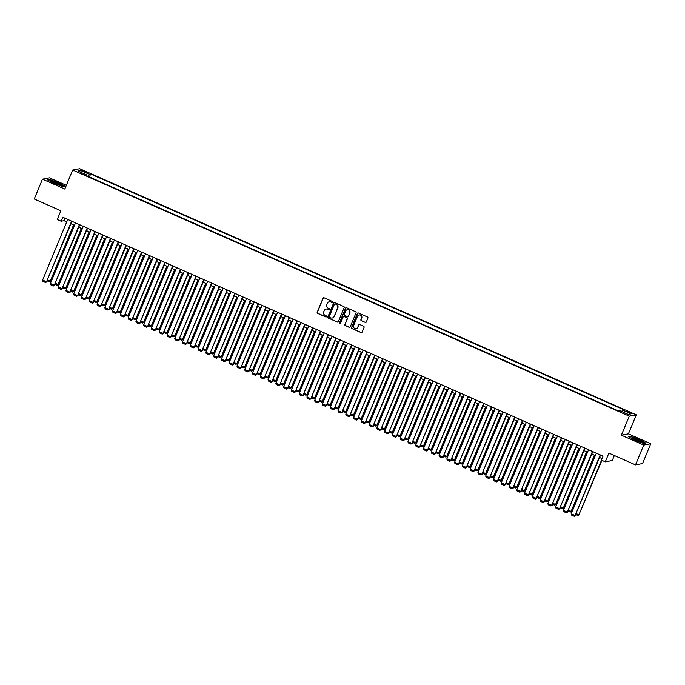 <?xml version="1.0" encoding="UTF-8"?>
<svg xmlns="http://www.w3.org/2000/svg" width="685" height="685" viewBox="0 0 685 685"><rect width="100%" height="100%" fill="white"/><g stroke="black" fill="none" stroke-linecap="round" stroke-linejoin="round"><path stroke-width="1.03" d="M332.508 302.162A0.591 0.582 -100.7 0 0 332.199 301.383L324.091 297.795A0.848 0.831 -100.7 0 0 323.003 298.24L317.206 312.249A0.848 0.831 -100.7 0 0 317.643 313.362L325.752 316.95A0.591 0.582 -100.7 0 0 326.514 316.641A0.591 0.582 -100.7 0 0 326.206 315.862L325.152 315.391A2.714 2.646 -100.7 0 1 323.74 311.821L324.228 310.656A2.714 2.646 -100.7 0 1 327.704 309.243L328.749 309.714A0.591 0.582 -100.7 0 0 329.511 309.406A0.591 0.582 -100.7 0 0 329.202 308.618L328.149 308.156A2.714 2.646 -100.7 0 1 326.745 304.585L327.224 303.421A2.714 2.646 -100.7 0 1 330.701 302.008L331.745 302.47A0.591 0.582 -100.7 0 0 332.508 302.162M629.592 412.173L626.424 411.231L628.376 412.404L631.544 413.346L629.592 412.173M365.199 322.464A0.848 0.831 -100.7 0 0 366.278 322.027L367.905 318.097A0.848 0.831 -100.7 0 0 367.468 316.984L358.469 313.002A0.848 0.831 -100.7 0 0 357.382 313.439L351.576 327.447A0.848 0.831 -100.7 0 0 352.022 328.56L361.021 332.542A0.848 0.831 -100.7 0 0 362.108 332.105L364.069 327.361A0.848 0.831 -100.7 0 0 363.632 326.24L359.779 324.536A0.848 0.831 -100.7 0 0 358.692 324.981L357.716 327.336A2.269 2.218 -100.7 0 1 353.957 327.841A2.269 2.218 -100.7 0 1 353.64 325.529L357.459 316.307A2.269 2.218 -100.7 0 1 361.218 315.794A2.269 2.218 -100.7 0 1 361.534 318.114L360.901 319.647A0.848 0.831 -100.7 0 0 361.346 320.76L365.388 322.429A0.848 0.831 -100.7 0 0 365.773 322.498M66.359 185.318L49.483 177.852L42.461 179.179L34.25 199.001L60.871 210.774L57.257 219.5L61.145 221.212L62.789 217.248L603.04 456.159L601.396 460.123L605.283 461.844L612.304 460.517L614.359 455.542M643.729 445.07L650.75 443.743L628.402 433.862L621.381 435.189L643.729 445.07L635.517 464.892L608.896 453.119L605.283 461.844M621.381 435.189L629.267 416.163L72.687 170.034L79.708 168.707L636.279 414.836L629.267 416.163M42.461 179.179L64.81 189.06L72.687 170.034M344.178 307.599A0.848 0.831 -100.7 0 0 343.742 306.486L334.734 302.505A0.848 0.831 -100.7 0 0 333.646 302.95L327.85 316.958A0.848 0.831 -100.7 0 0 328.286 318.071L337.294 322.053A0.848 0.831 -100.7 0 0 338.373 321.608L344.178 307.599M346.601 307.753L355.601 311.735A0.848 0.831 -100.7 0 1 356.046 312.848L350.24 326.856A0.848 0.831 -100.7 0 1 349.153 327.302L345.3 325.598A0.848 0.831 -100.7 0 1 344.863 324.476L347.218 318.799A0.848 0.831 -100.7 0 0 346.773 317.686L344.221 316.556A0.848 0.831 -100.7 0 0 343.134 316.992L340.685 322.909A0.591 0.582 -100.7 0 1 339.7 323.037A0.591 0.582 -100.7 0 1 339.614 322.438L345.514 308.19A0.848 0.831 -100.7 0 1 346.601 307.753M650.75 443.743L642.539 463.565L635.517 464.892M83.407 171.396L88.177 173.065L84.58 171.173L81.515 170.257L83.407 171.396M621.663 411.497L622.554 410.067L623.881 409.818L90.634 173.999L89.307 174.255L87.997 176.336M622.554 410.067L631.108 413.851L628.222 414.399L619.668 410.615L618.341 410.863L85.094 175.052L86.421 174.795L77.867 171.019L80.753 170.471L89.307 174.255M628.402 433.862L636.279 414.836M61.145 221.212L63.996 220.673L66.736 221.889M70.992 223.772L74.511 225.331M78.766 227.206L82.286 228.764M86.541 230.648L90.052 232.198M94.307 234.082L97.827 235.64M102.082 237.524L105.601 239.074M109.857 240.957L113.376 242.516M117.632 244.399L121.151 245.949M125.406 247.833L128.926 249.391M133.181 251.275L136.692 252.825M140.947 254.709L144.466 256.267M148.722 258.151L152.241 259.701M156.497 261.584L160.016 263.143M164.272 265.018L167.791 266.576M172.046 268.46L175.565 270.018M179.821 271.894L183.332 273.452M187.596 275.336L191.106 276.894M195.362 278.769L198.881 280.328M203.137 282.211L206.656 283.761M210.911 285.645L214.431 287.203M218.686 289.087L222.205 290.637M226.461 292.521L229.972 294.079M234.236 295.963L237.746 297.513M242.002 299.396L245.521 300.955M249.777 302.839L253.296 304.388M257.551 306.272L261.071 307.83M265.326 309.706L268.845 311.264M273.101 313.148L276.62 314.706M280.876 316.581L284.386 318.14M288.642 320.023L292.161 321.582M296.417 323.457L299.936 325.015M304.191 326.899L307.711 328.449M311.966 330.333L315.485 331.891M319.741 333.775L323.26 335.325M327.516 337.208L331.026 338.767M335.282 340.65L338.801 342.2M343.057 344.084L346.576 345.642M350.831 347.526L354.35 349.076M358.606 350.96L362.125 352.518M366.381 354.402L369.9 355.952M374.156 357.835L377.666 359.394M381.922 361.269L385.441 362.827M389.696 364.711L393.216 366.269M397.471 368.145L400.99 369.703M405.246 371.587L408.765 373.137M413.021 375.02L416.54 376.579M420.796 378.462L424.306 380.012M428.57 381.896L432.081 383.454M436.336 385.338L439.856 386.888M444.111 388.772L447.63 390.33M451.886 392.214L455.405 393.764M459.661 395.647L463.18 397.206M467.435 399.09L470.946 400.639M475.21 402.523L478.721 404.082M482.976 405.957L486.496 407.515M490.751 409.399L494.27 410.957M498.526 412.832L502.045 414.391M506.301 416.274L509.82 417.833M514.075 419.708L517.595 421.266M521.85 423.15L525.361 424.7M529.616 426.584L533.135 428.142M537.391 430.026L540.91 431.576M545.166 433.459L548.685 435.018M552.941 436.902L556.46 438.451M560.715 440.335L564.235 441.894M568.49 443.777L572.001 445.327M576.256 447.211L579.775 448.769M584.031 450.653L587.55 452.203M591.806 454.087L595.325 455.645M599.581 457.52L602.029 458.608M65.007 218.232L63.996 220.673M89.41 176.961L90.634 173.999M86.276 175.574L86.421 174.795M81.198 172.492L80.753 170.471M53.961 183.383L62.523 186.5L64.638 186.097L58.191 182.587L49.628 179.47L47.513 179.864L53.961 183.383M645.69 443.058L639.251 439.539L630.688 436.422L628.573 436.825L635.021 440.344L643.583 443.46L645.69 443.058M332.174 302.487A0.591 0.582 -100.7 0 1 331.934 302.436L330.889 301.974A2.714 2.646 -100.7 0 0 329.254 301.811M326.257 309.055A2.714 2.646 -100.7 0 1 327.892 309.209L328.937 309.671A0.591 0.582 -100.7 0 0 329.177 309.723M323.705 297.727A0.848 0.831 -100.7 0 0 323.192 298.206L317.395 312.214A0.848 0.831 -100.7 0 0 317.831 313.328L325.94 316.915A0.591 0.582 -100.7 0 0 326.18 316.958M334.349 302.436A0.848 0.831 -100.7 0 0 333.843 302.907L328.038 316.915A0.848 0.831 -100.7 0 0 328.475 318.037L337.482 322.018A0.848 0.831 -100.7 0 0 337.868 322.087M335.128 303.969A0.591 0.582 -100.7 0 0 334.366 304.277L329.271 316.573A0.591 0.582 -100.7 0 0 329.579 317.352L330.684 317.84A2.714 2.646 -100.7 0 0 334.16 316.427L337.636 308.027A2.714 2.646 -100.7 0 0 336.232 304.457L335.316 303.926A0.591 0.582 -100.7 0 0 334.879 303.917M332.319 318.003A2.714 2.646 -100.7 0 0 334.349 316.393L334.16 316.427M335.316 303.926L336.421 304.423A2.714 2.646 -100.7 0 1 337.833 307.993L334.349 316.393M343.836 316.487A0.848 0.831 -100.7 0 1 344.409 316.513L346.961 317.643A0.848 0.831 -100.7 0 1 347.406 318.765L345.052 324.442A0.848 0.831 -100.7 0 0 345.497 325.555L349.35 327.259A0.848 0.831 -100.7 0 0 349.727 327.327M346.216 307.685A0.848 0.831 -100.7 0 0 345.702 308.156L339.803 322.395A0.591 0.582 -100.7 0 0 340.351 323.226M349.658 312.899A2.269 2.218 -100.7 0 0 347.192 309.766A2.269 2.218 -100.7 0 0 345.574 311.101L344.23 314.346A0.848 0.831 -100.7 0 0 344.666 315.46L347.226 316.59A0.848 0.831 -100.7 0 0 348.314 316.153L349.847 312.865A2.269 2.218 -100.7 0 0 347.286 309.748M347.8 316.624A0.848 0.831 -100.7 0 0 348.502 316.119L348.314 316.153M349.847 312.865L348.502 316.119M359.171 314.963A2.269 2.218 -100.7 0 1 361.731 318.071L361.089 319.612A0.848 0.831 -100.7 0 0 361.534 320.726L365.388 322.429M356.191 328.637A2.269 2.218 -100.7 0 0 357.912 327.293L357.716 327.336M359.394 324.467A0.848 0.831 -100.7 0 0 358.88 324.947L357.912 327.293M358.084 312.934A0.848 0.831 -100.7 0 0 357.57 313.405L351.765 327.413A0.848 0.831 -100.7 0 0 352.21 328.526L361.209 332.508A0.848 0.831 -100.7 0 0 361.594 332.576M73.578 224.911L50.313 281.081L73.946 225.082M47.727 279.934L50.313 281.081L49.448 281.826L47.334 280.893M50.784 280.987L49.448 281.826M71.634 221.161L46.52 281.8L72.002 221.323M67.746 219.448L42.633 280.079L46.52 281.8L45.655 282.545L42.932 281.338L42.633 280.079M46.991 281.706L45.655 282.545M57.24 182.912A5.626 0.702 22.5 0 0 50.878 181.182A5.626 0.702 22.5 0 0 54.774 183.374A5.626 0.702 22.5 0 0 61.025 185.387A5.626 0.702 22.5 0 0 57.24 182.912M59.244 185.053A4.256 0.531 22.5 0 0 56.641 183.691A4.256 0.531 22.5 0 0 52.368 182.201M47.916 180.086L49.765 179.735L58.062 182.758L64.304 186.166L62.515 186.5M633.308 438.049A5.626 0.702 22.5 0 0 631.938 438.143A5.626 0.702 22.5 0 0 635.543 440.198A5.626 0.702 22.5 0 0 640.826 442.15A5.626 0.702 22.5 0 0 642.085 442.339A5.626 0.702 22.5 0 0 639.636 440.489A5.626 0.702 22.5 0 0 633.308 438.049M640.304 442.005A4.256 0.531 22.5 0 0 633.925 439.265A4.256 0.531 22.5 0 0 633.428 439.162M628.976 437.039L630.825 436.688L639.114 439.71L645.364 443.118L643.575 443.46M81.352 228.353L58.088 284.515L81.72 228.516M55.502 283.376L58.088 284.515L57.223 285.26L55.108 284.326M58.559 284.429L57.223 285.26M89.127 231.787L65.863 287.957L89.495 231.95M63.277 286.809L65.863 287.957L64.989 288.702L62.883 287.768M66.334 287.863L64.989 288.702M96.893 235.229L73.638 291.39L97.27 235.392M71.052 290.252L73.638 291.39L72.764 292.135L70.649 291.202M74.108 291.305L72.764 292.135M104.668 238.663L81.404 294.833L105.036 238.825M78.818 293.685L81.404 294.833L80.539 295.577L78.424 294.636M81.883 294.738L80.539 295.577M79.409 224.603L54.295 285.234L79.777 224.766M75.521 222.882L50.407 283.513L54.295 285.234L53.421 285.979L50.707 284.78L50.407 283.513M54.766 285.148L53.421 285.979M87.183 228.036L62.07 288.676L87.552 228.199M83.296 226.315L58.182 286.955L62.07 288.676L61.196 289.421L58.473 288.214L58.182 286.955M62.541 288.582L61.196 289.421M94.958 231.479L69.836 292.11L95.326 231.641M91.071 229.758L65.948 290.389L69.836 292.11L68.971 292.855L66.248 291.656L65.948 290.389M70.315 292.024L68.971 292.855M102.724 234.912L77.611 295.543L103.101 235.075M98.845 233.191L73.723 293.831L77.611 295.543L76.746 296.297L74.023 295.089L73.723 293.831M78.09 295.458L76.746 296.297M112.443 242.105L89.178 298.266L112.811 242.267M86.593 297.119L89.178 298.266L88.314 299.011L86.199 298.078M89.658 298.172L88.314 299.011M110.499 238.354L85.385 298.985L110.867 238.517M106.612 236.633L81.498 297.264L85.385 298.985L84.52 299.73L81.798 298.532L81.498 297.264M85.856 298.891L84.52 299.73M120.218 245.538L96.953 301.7L120.586 245.701M94.367 300.561L96.953 301.7L96.088 302.453L93.973 301.511M97.424 301.614L96.088 302.453M118.274 241.788L93.16 302.419L118.642 241.951M114.386 240.067L89.273 300.706L93.16 302.419L92.295 303.172L89.572 301.965L89.273 300.706M93.631 302.333L92.295 303.172M127.992 248.98L104.728 305.142L128.36 249.143M102.142 303.994L104.728 305.142L103.863 305.887L101.748 304.953M105.199 305.048L103.863 305.887M126.049 245.221L100.935 305.861L126.417 245.393M122.161 243.509L97.047 304.14L100.935 305.861L100.061 306.606L97.347 305.399L97.047 304.14M101.406 305.767L100.061 306.606M135.767 252.414L112.503 308.575L136.135 252.577M109.917 307.437L112.503 308.575L111.629 309.32L109.523 308.387M112.974 308.49L111.629 309.32M133.823 248.664L108.709 309.295L134.191 248.826M129.936 246.942L104.822 307.582L108.709 309.295L107.836 310.04L105.122 308.841L104.822 307.582M109.18 309.209L107.836 310.04M143.542 255.856L120.277 312.017L143.91 256.019M117.692 310.87L120.277 312.017L119.404 312.762L117.289 311.829M120.748 311.923L119.404 312.762M151.308 259.29L128.044 315.451L151.676 259.452M125.458 314.312L128.044 315.451L127.179 316.196L125.064 315.263M128.523 315.365L127.179 316.196M159.083 262.732L135.818 318.893L159.451 262.894M133.232 317.746L135.818 318.893L134.954 319.638L132.839 318.705M136.298 318.799L134.954 319.638M166.857 266.165L143.593 322.327L167.226 266.328M141.007 321.188L143.593 322.327L142.728 323.072L140.613 322.138M144.064 322.241L142.728 323.072M174.632 269.599L151.368 325.769L175 269.77M148.782 324.621L151.368 325.769L150.503 326.514L148.388 325.58M151.839 325.675L150.503 326.514M182.407 273.041L159.143 329.202L182.775 273.204M156.557 328.064L159.143 329.202L158.269 329.947L156.163 329.014M159.614 329.117L158.269 329.947M190.182 276.475L166.917 332.645L190.55 276.637M164.331 331.497L166.917 332.645L166.044 333.389L163.929 332.456M167.388 332.55L166.044 333.389M197.948 279.917L174.684 336.078L198.325 280.079M172.098 334.939L174.684 336.078L173.819 336.823L171.704 335.89M175.163 335.992L173.819 336.823M205.723 283.35L182.458 339.52L206.091 283.513M179.872 338.373L182.458 339.52L181.594 340.265L179.479 339.332M182.938 339.426L181.594 340.265M213.497 286.792L190.233 342.954L213.866 286.955M187.647 341.806L190.233 342.954L189.368 343.699L187.253 342.765M190.713 342.868L189.368 343.699M221.272 290.226L198.008 346.387L221.64 290.389M195.422 345.249L198.008 346.387L197.143 347.141L195.028 346.199M198.479 346.302L197.143 347.141M229.047 293.668L205.783 349.829L229.415 293.831M203.197 348.682L205.783 349.829L204.909 350.574L202.803 349.641M206.253 349.735L204.909 350.574M141.598 252.097L116.476 312.737L141.966 252.268M137.711 250.385L112.597 311.016L116.476 312.737L115.611 313.482L112.888 312.274L112.597 311.016M116.955 312.643L115.611 313.482M149.364 255.539L124.25 316.17L149.741 255.702M145.485 253.818L120.363 314.458L124.25 316.17L123.386 316.915L120.663 315.716L120.363 314.458M124.73 316.085L123.386 316.915M157.139 258.973L132.025 319.612L157.507 259.135M153.252 257.26L128.138 317.891L132.025 319.612L131.16 320.357L128.438 319.15L128.138 317.891M132.505 319.518L131.16 320.357M164.914 262.415L139.8 323.046L165.282 262.578M161.026 260.694L135.913 321.325L139.8 323.046L138.935 323.791L136.212 322.592L135.913 321.325M140.271 322.96L138.935 323.791M172.689 265.849L147.575 326.488L173.057 266.011M168.801 264.136L143.687 324.767L147.575 326.488L146.701 327.233L143.987 326.026L143.687 324.767M148.046 326.394L146.701 327.233M180.463 269.291L155.349 329.922L180.831 269.453M176.576 267.57L151.462 328.201L155.349 329.922L154.476 330.667L151.762 329.468L151.462 328.201M155.82 329.836L154.476 330.667M188.238 272.724L163.116 333.364L188.606 272.887M184.351 271.003L159.237 331.643L163.116 333.364L162.251 334.109L159.528 332.901L159.237 331.643M163.595 333.27L162.251 334.109M196.013 276.166L170.89 336.797L196.381 276.329M192.125 274.445L167.003 335.076L170.89 336.797L170.026 337.542L167.303 336.344L167.003 335.076M171.37 336.712L170.026 337.542M203.779 279.6L178.665 340.231L204.147 279.763M199.892 277.879L174.778 338.518L178.665 340.231L177.8 340.984L175.077 339.777L174.778 338.518M179.145 340.145L177.8 340.984M211.554 283.042L186.44 343.673L211.922 283.205M207.666 281.321L182.552 341.952L186.44 343.673L185.575 344.418L182.852 343.219L182.552 341.952M186.911 343.579L185.575 344.418M219.328 286.476L194.215 347.107L219.697 286.638M215.441 284.755L190.327 345.394L194.215 347.107L193.341 347.86L190.627 346.653L190.327 345.394M194.686 347.021L193.341 347.86M227.103 289.918L201.989 350.549L227.471 290.08M223.216 288.197L198.102 348.828L201.989 350.549L201.116 351.294L198.402 350.086L198.102 348.828M202.46 350.455L201.116 351.294M236.822 297.102L213.557 353.263L237.19 297.264M210.971 352.124L213.557 353.263L212.684 354.017L210.569 353.075M214.028 353.177L212.684 354.017M244.588 300.544L221.323 356.705L244.965 300.706M218.738 355.558L221.323 356.705L220.459 357.45L218.344 356.517M221.803 356.611L220.459 357.45M252.363 303.977L229.098 360.139L252.731 304.14M226.512 359L229.098 360.139L228.233 360.884L226.118 359.95M229.578 360.053L228.233 360.884M260.137 307.419L236.873 363.581L260.505 307.582M234.287 362.433L236.873 363.581L236.008 364.326L233.893 363.392M237.352 363.487L236.008 364.326M234.878 293.351L209.764 353.982L235.246 293.514M230.991 291.63L205.877 352.27L209.764 353.982L208.891 354.727L206.168 353.528L205.877 352.27M210.235 353.897L208.891 354.727M242.653 296.785L217.53 357.424L243.021 296.956M238.765 295.072L213.643 355.703L217.53 357.424L216.665 358.169L213.943 356.962L213.643 355.703M218.01 357.33L216.665 358.169M250.419 300.227L225.305 360.858L250.796 300.39M246.531 298.506L221.418 359.145L225.305 360.858L224.44 361.603L221.717 360.404L221.418 359.145M225.785 360.772L224.44 361.603M258.194 303.66L233.08 364.3L258.562 303.823M254.306 301.948L229.192 362.579L233.08 364.3L232.215 365.045L229.492 363.838L229.192 362.579M233.551 364.206L232.215 365.045M267.912 310.853L244.648 367.014L268.28 311.016M242.062 365.876L244.648 367.014L243.783 367.759L241.668 366.826M245.119 366.929L243.783 367.759M265.968 307.103L240.855 367.734L266.337 307.265M262.081 305.382L236.967 366.013L240.855 367.734L239.99 368.479L237.267 367.28L236.967 366.013M241.325 367.648L239.99 368.479M275.687 314.295L252.422 370.457L276.055 314.458M249.837 369.309L252.422 370.457L251.558 371.201L249.443 370.268M252.893 370.362L251.558 371.201M273.743 310.536L248.629 371.176L274.111 310.699M269.856 308.824L244.742 369.455L248.629 371.176L247.756 371.921L245.042 370.713L244.742 369.455M249.1 371.082L247.756 371.921M283.462 317.729L260.197 373.89L283.83 317.891M257.611 372.751L260.197 373.89L259.324 374.635L257.209 373.702M260.668 373.804L259.324 374.635M281.518 313.978L256.404 374.609L281.886 314.141M277.63 312.257L252.517 372.888L256.404 374.609L255.531 375.354L252.808 374.156L252.517 372.888M256.875 374.524L255.531 375.354M291.228 321.162L267.972 377.332L291.604 321.333M265.386 376.185L267.972 377.332L267.099 378.077L264.984 377.144M268.443 377.238L267.099 378.077M289.293 317.412L264.17 378.051L289.661 317.575M285.405 315.699L260.283 376.33L264.17 378.051L263.305 378.796L260.583 377.589L260.283 376.33M264.65 377.957L263.305 378.796M299.002 324.604L275.738 380.766L299.371 324.767M273.152 379.627L275.738 380.766L274.873 381.511L272.758 380.577M276.218 380.68L274.873 381.511M297.059 320.854L271.945 381.485L297.436 321.017M293.171 319.133L268.058 379.764L271.945 381.485L271.08 382.23L268.357 381.031L268.058 379.764M272.425 381.399L271.08 382.23M306.777 328.038L283.513 384.208L307.145 328.201M280.927 383.061L283.513 384.208L282.648 384.953L280.533 384.02M283.992 384.114L282.648 384.953M304.834 324.288L279.72 384.927L305.202 324.45M300.946 322.567L275.832 383.206L279.72 384.927L278.855 385.672L276.132 384.465L275.832 383.206M280.191 384.833L278.855 385.672M314.552 331.48L291.288 387.642L314.92 331.643M288.702 386.494L291.288 387.642L290.423 388.386L288.308 387.453M291.759 387.556L290.423 388.386M312.608 327.73L287.494 388.361L312.976 327.892M308.721 326.009L283.607 386.64L287.494 388.361L286.63 389.106L283.907 387.907L283.607 386.64M287.965 388.267L286.63 389.106M322.327 334.914L299.062 391.084L322.695 335.076M296.477 389.936L299.062 391.084L298.198 391.829L296.083 390.887M299.533 390.989L298.198 391.829M320.383 331.163L295.269 391.794L320.751 331.326M316.496 329.442L291.382 390.082L295.269 391.794L294.396 392.548L291.682 391.341L291.382 390.082M295.74 391.709L294.396 392.548M330.101 338.356L306.837 394.517L330.47 338.518M304.251 393.37L306.837 394.517L305.964 395.262L303.857 394.329M307.308 394.423L305.964 395.262M328.158 334.605L303.044 395.236L328.526 334.768M324.27 332.884L299.157 393.515L303.044 395.236L302.171 395.981L299.448 394.783L299.157 393.515M303.515 395.142L302.171 395.981M337.868 341.789L314.612 397.951L338.244 341.952M312.026 396.812L314.612 397.951L313.739 398.704L311.624 397.762M315.083 397.865L313.739 398.704M335.933 338.039L310.81 398.67L336.301 338.202M332.045 336.318L306.923 396.957L310.81 398.67L309.945 399.415L307.222 398.216L306.923 396.957M311.29 398.584L309.945 399.415M345.642 345.231L322.378 401.393L346.011 345.394M319.792 400.245L322.378 401.393L321.513 402.138L319.398 401.204M322.858 401.299L321.513 402.138M343.699 341.472L318.585 402.112L344.075 341.644M339.82 339.76L314.698 400.391L318.585 402.112L317.72 402.857L314.997 401.65L314.698 400.391M319.064 402.018L317.72 402.857M353.417 348.665L330.153 404.826L353.785 348.828M327.567 403.688L330.153 404.826L329.288 405.571L327.173 404.638M330.632 404.741L329.288 405.571M351.474 344.915L326.36 405.546L351.842 345.077M347.586 343.194L322.472 403.833L326.36 405.546L325.495 406.291L322.772 405.092L322.472 403.833M326.831 405.46L325.495 406.291M361.192 352.107L337.928 408.269L361.56 352.27M335.342 407.121L337.928 408.269L337.063 409.013L334.948 408.08M338.399 408.174L337.063 409.013M359.248 348.348L334.134 408.988L359.616 348.511M355.361 346.636L330.247 407.267L334.134 408.988L333.27 409.733L330.547 408.525L330.247 407.267M334.605 408.894L333.27 409.733M368.967 355.541L345.702 411.702L369.335 355.703M343.117 410.563L345.702 411.702L344.838 412.447L342.723 411.514M346.173 411.616L344.838 412.447M367.023 351.79L341.909 412.421L367.391 351.953M363.136 350.069L338.022 410.709L341.909 412.421L341.036 413.166L338.322 411.968L338.022 410.709M342.38 412.336L341.036 413.166M376.741 358.983L353.477 415.144L377.11 359.145M350.891 413.997L353.477 415.144L352.604 415.889L350.497 414.956M353.948 415.05L352.604 415.889M374.798 355.224L349.684 415.863L375.166 355.387M370.91 353.511L345.797 414.142L349.684 415.863L348.811 416.608L346.096 415.401L345.797 414.142M350.155 415.769L348.811 416.608M384.508 362.416L361.252 418.578L384.884 362.579M358.666 417.439L361.252 418.578L360.378 419.323L358.264 418.389M361.723 418.492L360.378 419.323M382.572 358.666L357.45 419.297L382.941 358.829M378.685 356.945L353.571 417.576L357.45 419.297L356.585 420.042L353.862 418.843L353.571 417.576M357.93 419.211L356.585 420.042M392.282 365.85L369.018 422.02L392.651 366.021M366.432 420.873L369.018 422.02L368.153 422.765L366.038 421.832M369.498 421.926L368.153 422.765M390.339 362.1L365.225 422.739L390.715 362.262M386.46 360.387L361.337 421.018L365.225 422.739L364.36 423.484L361.637 422.277L361.337 421.018M365.704 422.645L364.36 423.484M400.057 369.292L376.793 425.453L400.425 369.455M374.207 424.315L376.793 425.453L375.928 426.198L373.813 425.265M377.272 425.368L375.928 426.198M398.113 365.542L373 426.173L398.482 365.704M394.226 363.821L369.112 424.452L373 426.173L372.135 426.918L369.412 425.719L369.112 424.452M373.471 426.087L372.135 426.918M407.832 372.726L384.568 428.896L408.2 372.888M381.982 427.748L384.568 428.896L383.703 429.641L381.588 428.707M385.038 428.801L383.703 429.641M405.888 368.975L380.774 429.615L406.256 369.138M402.001 367.254L376.887 427.894L380.774 429.615L379.91 430.36L377.187 429.152L376.887 427.894M381.245 429.521L379.91 430.36M415.607 376.168L392.342 432.329L415.975 376.33M389.756 431.19L392.342 432.329L391.477 433.074L389.363 432.141M392.813 432.244L391.477 433.074M413.663 372.417L388.549 433.048L414.031 372.58M409.776 370.696L384.662 431.327L388.549 433.048L387.676 433.793L384.961 432.595L384.662 431.327M389.02 432.963L387.676 433.793M423.381 379.601L400.117 435.771L423.75 379.764M397.531 434.624L400.117 435.771L399.244 436.516L397.137 435.574M400.588 435.677L399.244 436.516M421.438 375.851L396.324 436.482L421.806 376.014M417.55 374.13L392.436 434.769L396.324 436.482L395.45 437.235L392.736 436.028L392.436 434.769M396.795 436.396L395.45 437.235M431.156 383.043L407.892 439.205L431.524 383.206M405.306 438.058L407.892 439.205L407.018 439.95L404.903 439.017M408.363 439.119L407.018 439.95M429.212 379.293L404.09 439.924L429.581 379.456M425.325 377.572L400.211 438.203L404.09 439.924L403.225 440.669L400.502 439.47L400.211 438.203M404.57 439.83L403.225 440.669M438.922 386.477L415.658 442.638L439.299 386.64M413.072 441.5L415.658 442.638L414.793 443.392L412.678 442.45M416.137 442.553L414.793 443.392M436.979 382.727L411.865 443.358L437.355 382.889M433.1 381.006L407.977 441.645L411.865 443.358L411 444.111L408.277 442.904L407.977 441.645M412.344 443.272L411 444.111M446.697 389.919L423.433 446.081L447.065 390.082M420.847 444.933L423.433 446.081L422.568 446.825L420.453 445.892M423.912 445.986L422.568 446.825M444.753 386.169L419.64 446.8L445.122 386.331M440.866 384.448L415.752 445.079L419.64 446.8L418.775 447.545L416.052 446.337L415.752 445.079M420.119 446.706L418.775 447.545M454.472 393.353L431.207 449.514L454.84 393.515M428.622 448.375L431.207 449.514L430.343 450.268L428.228 449.326M431.687 449.428L430.343 450.268M452.528 389.602L427.414 450.233L452.896 389.765M448.641 387.881L423.527 448.521L427.414 450.233L426.55 450.978L423.827 449.78L423.527 448.521M427.885 450.148L426.55 450.978M462.247 396.795L438.982 452.956L462.615 396.957M436.396 451.809L438.982 452.956L438.117 453.701L436.002 452.768M439.453 452.862L438.117 453.701M460.303 393.036L435.189 453.675L460.671 393.207M456.415 391.323L431.302 451.954L435.189 453.675L434.316 454.42L431.601 453.213L431.302 451.954M435.66 453.581L434.316 454.42M470.021 400.228L446.757 456.39L470.389 400.391M444.171 455.251L446.757 456.39L445.884 457.135L443.777 456.201M447.228 456.304L445.884 457.135M468.078 396.478L442.964 457.109L468.446 396.641M464.19 394.757L439.076 455.397L442.964 457.109L442.09 457.854L439.376 456.655L439.076 455.397M443.435 457.023L442.09 457.854M477.796 403.671L454.532 459.832L478.164 403.833M451.946 458.685L454.532 459.832L453.658 460.577L451.543 459.644M455.003 459.738L453.658 460.577M475.852 399.912L450.73 460.551L476.221 400.074M471.965 398.199L446.851 458.83L450.73 460.551L449.865 461.296L447.142 460.089L446.851 458.83M451.209 460.457L449.865 461.296M485.562 407.104L462.298 463.265L485.939 407.267M459.712 462.127L462.298 463.265L461.433 464.01L459.318 463.077M462.777 463.18L461.433 464.01M483.627 403.354L458.505 463.985L483.995 403.516M479.74 401.633L454.617 462.264L458.505 463.985L457.64 464.73L454.917 463.531L454.617 462.264M458.984 463.899L457.64 464.73M493.337 410.546L470.073 466.708L493.705 410.709M467.487 465.56L470.073 466.708L469.208 467.453L467.093 466.519M470.552 466.613L469.208 467.453M491.393 406.787L466.279 467.427L491.77 406.95M487.506 405.075L462.392 465.706L466.279 467.427L465.415 468.172L462.692 466.964L462.392 465.706M466.759 467.333L465.415 468.172M501.112 413.98L477.847 470.141L501.48 414.142M475.262 469.002L477.847 470.141L476.983 470.886L474.868 469.953M478.327 470.056L476.983 470.886M499.168 410.229L474.054 470.86L499.536 410.392M495.281 408.508L470.167 469.139L474.054 470.86L473.189 471.605L470.467 470.407L470.167 469.139M474.525 470.775L473.189 471.605M508.887 417.413L485.622 473.583L509.255 417.585M483.036 472.436L485.622 473.583L484.757 474.328L482.642 473.395M486.093 473.489L484.757 474.328M506.943 413.663L481.829 474.303L507.311 413.826M503.055 411.942L477.942 472.581L481.829 474.303L480.964 475.047L478.241 473.84L477.942 472.581M482.3 474.208L480.964 475.047M516.661 420.855L493.397 477.017L517.029 421.018M490.811 475.878L493.397 477.017L492.524 477.762L490.417 476.828M493.868 476.931L492.524 477.762M514.718 417.105L489.604 477.736L515.086 417.268M510.83 415.384L485.716 476.015L489.604 477.736L488.73 478.481L486.016 477.282L485.716 476.015M490.075 477.651L488.73 478.481M524.436 424.289L501.172 480.459L524.804 424.452M498.586 479.312L501.172 480.459L500.298 481.204L498.183 480.271M501.643 480.365L500.298 481.204M522.492 420.539L497.378 481.178L522.861 420.701M518.605 418.818L493.491 479.457L497.378 481.178L496.505 481.923L493.782 480.716L493.491 479.457M497.849 481.084L496.505 481.923M532.202 427.731L508.946 483.893L532.579 427.894M506.352 482.745L508.946 483.893L508.073 484.637L505.958 483.704M509.417 483.807L508.073 484.637M530.267 423.981L505.145 484.612L530.635 424.143M526.38 422.26L501.257 482.891L505.145 484.612L504.28 485.357L501.557 484.158L501.257 482.891M505.624 484.518L504.28 485.357M539.977 431.165L516.713 487.335L540.345 431.327M514.127 486.187L516.713 487.335L515.848 488.08L513.733 487.138M517.192 487.24L515.848 488.08M538.033 427.414L512.919 488.045L538.41 427.577M534.146 425.693L509.032 486.333L512.919 488.045L512.055 488.799L509.332 487.592L509.032 486.333M513.399 487.96L512.055 488.799M547.752 434.607L524.487 490.768L548.12 434.769M521.901 489.621L524.487 490.768L523.623 491.513L521.508 490.58M524.967 490.674L523.623 491.513M545.808 430.856L520.694 491.487L546.176 431.019M541.921 429.135L516.807 489.766L520.694 491.487L519.829 492.232L517.106 491.034L516.807 489.766M521.165 491.393L519.829 492.232M555.526 438.04L532.262 494.202L555.895 438.203M529.676 493.063L532.262 494.202L531.397 494.955L529.282 494.013M532.733 494.116L531.397 494.955M553.583 434.29L528.469 494.921L553.951 434.453M549.695 432.569L524.582 493.209L528.469 494.921L527.604 495.666L524.881 494.467L524.582 493.209M528.94 494.835L527.604 495.666M563.301 441.483L540.037 497.644L563.669 441.645M537.451 496.497L540.037 497.644L539.172 498.389L537.057 497.456M540.508 497.55L539.172 498.389M561.357 437.724L536.244 498.363L561.726 437.895M557.47 436.011L532.356 496.642L536.244 498.363L535.37 499.108L532.656 497.901L532.356 496.642M536.715 498.269L535.37 499.108M571.076 444.916L547.812 501.077L571.444 445.079M545.226 499.939L547.812 501.077L546.938 501.822L544.823 500.889M548.283 500.992L546.938 501.822M569.132 441.166L544.018 501.797L569.5 441.328M565.245 439.445L540.131 500.084L544.018 501.797L543.145 502.542L540.422 501.343L540.131 500.084M544.489 501.711L543.145 502.542M578.842 448.358L555.586 504.52L579.219 448.521M553 503.372L555.586 504.52L554.713 505.265L552.598 504.331M556.057 504.425L554.713 505.265M576.907 444.599L551.785 505.239L577.275 444.762M573.02 442.887L547.897 503.518L551.785 505.239L550.92 505.984L548.197 504.776L547.897 503.518M552.264 505.145L550.92 505.984M586.617 451.792L563.353 507.953L586.985 451.954M560.767 506.814L563.353 507.953L562.488 508.698L560.373 507.765M563.832 507.868L562.488 508.698M584.673 448.041L559.559 508.672L585.05 448.204M580.786 446.32L555.672 506.951L559.559 508.672L558.695 509.417L555.972 508.219L555.672 506.951M560.039 508.587L558.695 509.417M594.392 455.234L571.127 511.395L594.76 455.397M568.541 510.248L571.127 511.395L570.262 512.14L568.148 511.207M571.607 511.301L570.262 512.14M592.448 451.475L567.334 512.115L592.816 451.638M588.561 449.762L563.447 510.394L567.334 512.115L566.469 512.86L563.746 511.652L563.447 510.394M567.805 512.02L566.469 512.86M601.533 460.183L578.902 514.829L601.909 460.354M576.316 513.69L578.902 514.829L578.037 515.574L575.922 514.64M579.373 514.743L578.037 515.574M600.223 454.917L575.109 515.548L600.591 455.08M596.335 453.196L571.221 513.827L575.109 515.548L574.244 516.293L571.521 515.094L571.221 513.827M575.58 515.462L574.244 516.293M84.323 171.798L84.58 171.173M86.036 172.534L86.293 171.926"/></g></svg>
